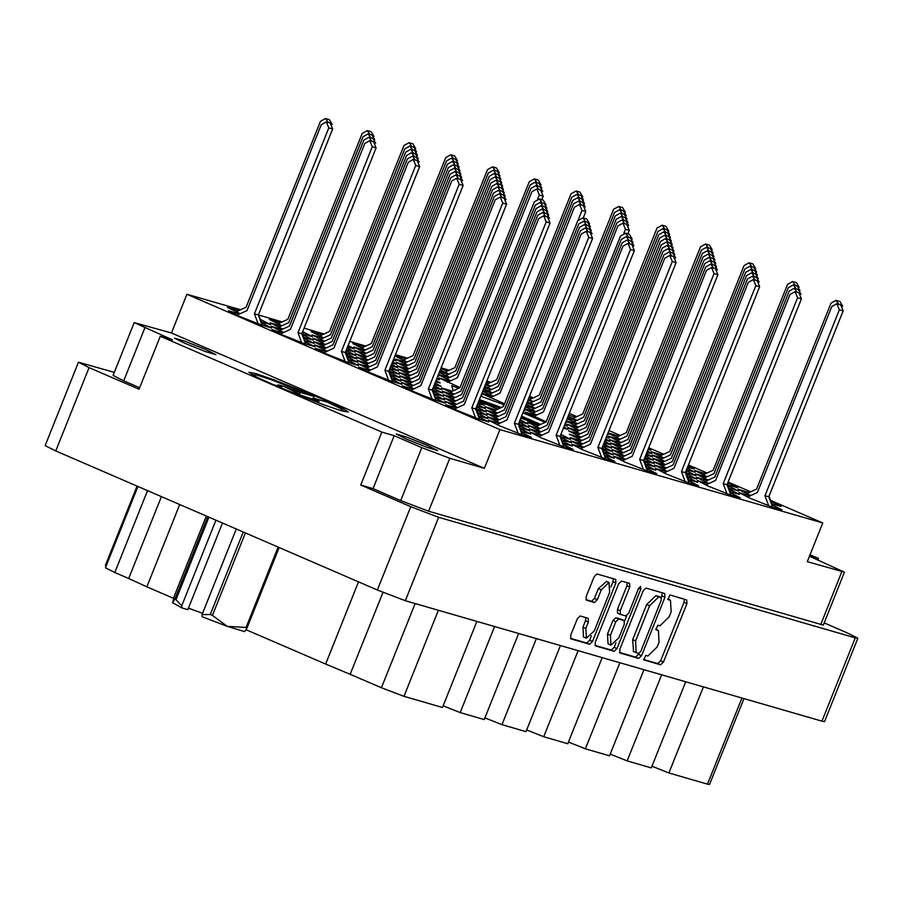 <?xml version="1.0" encoding="UTF-8"?>
<svg xmlns="http://www.w3.org/2000/svg" width="903" height="903" viewBox="0 0 903 903"><rect width="100%" height="100%" fill="white"/><g stroke="black" fill="none" stroke-linecap="round" stroke-linejoin="round"><path stroke-width="1.35" d="M606.511 581.408L598.35 588.677L601.251 589.93L608.938 582.458L609.683 592.368L594.298 630.836L586.363 638.218L585.855 628.398L588.429 621.986L588.237 618.318L580.189 615.981L577.31 618.769L570.752 635.17L570.933 638.839L589.636 644.257L592.503 641.457L615.88 583.022L615.699 579.354L596.996 573.936L594.129 576.724L586.205 596.533L586.397 600.202L594.445 602.538L597.323 599.75L601.251 589.93M640.588 586.544L638.579 588.496L628.714 613.171L625.835 615.959L620.463 614.401L620.282 610.733L629.752 587.029L629.572 583.361L621.512 581.024L618.645 583.812L595.269 642.259L595.449 645.927L614.153 651.345L617.02 648.557L640.791 589.14L640.588 586.544M185.194 343.501L174.539 338.128L184.912 341.21L205.274 349.314L215.941 354.687L205.557 351.617L185.194 343.501M406.869 439.343L396.214 433.971L406.587 437.041L426.95 445.156L437.616 450.529L427.232 447.448L406.869 439.343M322.698 399.137L273.835 379.678L255.854 373.582L248.923 372.296L255.526 376.495L274.512 385.197L323.376 404.657L341.357 410.752L348.287 412.039L341.684 407.84L322.698 399.137M239.43 314.03L228.459 310.767L239.555 316.355L260.73 324.787L271.521 327.992L261.204 322.732M238.584 310.677L227.612 307.415L240.232 313.657M281.194 326.107L270.223 322.845L282.842 329.098M322.958 338.185L311.986 334.923L324.606 341.176M364.71 350.262L353.739 347L366.37 353.254M282.899 332.823L271.927 329.561L283.023 335.148L304.198 343.58L314.989 346.786L304.672 341.526M324.662 344.901L313.691 341.639L326.31 347.892M366.415 356.978L355.443 353.716L368.074 359.97M408.179 369.056L397.207 365.794L409.838 372.047M326.367 351.617L315.395 348.355L326.48 353.942L347.655 362.374L358.457 365.568L348.14 360.32M368.119 363.695L357.159 360.432L369.779 366.674M409.883 375.772L398.912 372.51L411.542 378.763M369.835 370.411L358.863 367.137L369.948 372.736L391.123 381.168L401.914 384.362L391.597 379.113M411.587 382.488L400.616 379.226L413.247 385.468M453.351 394.566L442.38 391.304L455.01 397.546M413.292 389.193L402.32 385.931L413.416 391.53L434.591 399.961L445.382 403.156L435.065 397.896M455.056 401.271L444.084 398.009L456.715 404.262M496.819 413.348L485.848 410.086L498.467 416.339M538.572 425.426L527.612 422.164L540.231 428.417M456.76 407.987L445.789 404.725L456.884 410.323L478.059 418.755L488.85 421.949L478.534 416.689M498.524 420.064L487.552 416.802L500.172 423.055M540.287 432.142L529.316 428.88L541.935 435.133M582.04 444.22L571.068 440.957L583.699 447.211M280.336 322.755L269.365 319.493L281.996 325.735M322.1 334.832L311.129 331.57L323.759 337.812M282.041 329.46L271.081 326.197L283.7 332.451M323.805 341.548L312.833 338.275L325.464 344.528M365.568 353.626L354.597 350.364L367.216 356.606M325.509 348.253L314.537 344.991L327.168 351.244M367.273 360.331L356.301 357.069L368.932 363.322M409.036 372.408L398.065 369.146L410.684 375.4M368.977 367.047L358.006 363.785L370.636 370.038M410.741 379.125L399.769 375.862L412.389 382.116M452.493 391.202L441.522 387.94L454.153 394.193M412.445 385.841L401.474 382.579L414.093 388.832M454.198 397.918L443.238 394.656L455.857 400.909M495.961 409.996L484.99 406.734L497.621 412.987M455.913 404.634L444.942 401.372L457.561 407.625M497.666 416.712L486.694 413.45L499.325 419.703M539.43 428.79L528.458 425.527L541.089 431.781M624.65 459.661L613.69 456.399L624.774 461.986L645.95 470.418L656.741 473.623L646.424 468.364M666.414 471.738L655.443 468.476L666.538 474.064L687.714 482.495L698.504 485.701L688.188 480.441M708.178 483.816L697.206 480.554L708.291 486.141L729.466 494.573L740.268 497.779L729.951 492.519M749.941 495.894L738.97 492.632L750.054 498.219L771.23 506.651L782.032 509.856L771.715 504.596M581.193 440.867L570.222 437.605L582.841 443.858M622.946 452.945L611.974 449.683L624.605 455.936M664.71 465.022L653.738 461.76L666.369 468.014M706.473 477.1L695.502 473.838L708.121 480.091M579.489 434.151L568.518 430.889L581.137 437.142M621.241 446.229L610.27 442.967L622.901 449.22M663.005 458.306L652.034 455.044L664.664 461.298M536.021 415.357L525.049 412.095L546.146 421.848M577.785 427.435L566.813 424.173L579.433 430.426M619.537 439.513L608.566 436.251L621.196 442.504M492.553 396.564L481.931 393.234M481.784 393.595L504.574 403.799M534.316 408.653L525.704 405.763M525.309 406.745L535.964 411.633M576.069 420.73L567.468 417.841M567.073 418.823L577.728 423.71M407.332 365.704L396.361 362.442L408.98 368.684M449.084 377.781L438.463 374.44M438.316 374.801L450.744 380.761M490.848 389.859L484.2 387.556M483.669 388.877L492.507 392.839M532.612 401.937L527.905 400.277M527.284 401.835L534.26 404.916M363.864 346.91L352.892 343.648L365.512 349.901M405.628 358.988L394.995 355.658M394.859 356.008L407.276 361.979M447.38 371.065L440.732 368.763M440.212 370.083L449.039 374.056M623.804 456.297L612.832 453.035L625.452 459.288M665.567 468.375L654.596 465.113L667.215 471.366M707.32 480.452L696.348 477.19L708.979 483.444M749.084 492.53L738.112 489.268L750.743 495.521M580.336 437.515L569.364 434.241L581.995 440.495M622.099 449.592L611.128 446.33L623.747 452.572M663.863 461.67L652.892 458.408L665.511 464.65M705.615 473.748L694.644 470.486L707.275 476.728M578.631 430.799L567.66 427.537L580.29 433.779M620.395 442.876L609.423 439.614L622.043 445.868M662.159 454.954L651.187 451.692L663.807 457.945M535.163 412.005L524.541 408.675M524.395 409.025L536.822 414.996M576.927 424.083L566.305 420.753M566.158 421.114L578.586 427.074M618.69 436.16L608.058 432.83M607.922 433.192L620.338 439.151M449.942 381.134L438.971 377.872L460.067 387.613M491.706 393.211L483.094 390.322M482.699 391.304L493.354 396.203M533.459 405.289L526.81 402.998M526.291 404.307L535.118 408.28M575.222 417.367L568.574 415.075M568.043 416.385L576.882 420.358M406.474 362.34L395.503 359.078L408.133 365.331M448.238 374.418L439.626 371.528M439.23 372.521L449.886 377.409M489.99 386.495L485.283 384.836M484.663 386.394L491.65 389.486M499.37 423.428L488.399 420.166L499.494 425.753L520.67 434.185L531.461 437.379L521.144 432.131M541.134 435.506L530.163 432.244L541.258 437.831L562.434 446.263L573.224 449.457L562.908 444.208M582.898 447.583L571.926 444.321L583.011 449.908L604.186 458.34L614.988 461.546L604.671 456.286M489.144 383.143L486.367 382.15M485.667 383.888L490.803 386.134M531.754 398.573L528.977 397.58M528.278 399.318L533.413 401.564M643.162 590.912L619.785 649.347L619.966 653.016L638.658 658.434L641.536 655.646L664.913 597.199L664.732 593.531L646.029 588.113L643.162 590.912M857.85 638.252L824.507 721.61L821.933 721.158L405.3 600.664L377.375 590.009L55.726 450.958L45.15 445.619L78.493 362.261L89.07 367.6L139.051 389.204L160.226 336.277L381.901 432.119L360.726 485.046L410.718 506.651L438.644 517.306L855.276 637.811L857.85 638.252L847.274 632.924L824.112 622.901M647.891 656.029L645.724 655.409L643.839 659.924L660.657 664.8L663.536 662.001L686.912 603.565L686.72 599.885L669.879 595.009L667.994 599.536L670.523 600.292L671.121 612.031L669.168 616.907L659.969 625.835L657.802 625.203L655.917 629.73L658.445 630.486L659.043 642.225L657.091 647.101L647.891 656.029M817.858 559.883L818.457 558.381L810.014 554.735M114.342 372.341L78.493 362.261M770.552 500.42L822.712 522.972L807.237 561.666L844.418 572.13L809.415 556.237M809.573 555.819L818.457 558.381M520.76 418.123L539.61 424.952M458.882 388.267L451.782 385.705L452.843 389.803L454.232 390.401M478.816 401.034L497.7 409.194M504.201 404.725L480.746 396.191M545.13 422.423L522.893 412.806M260.854 321.795L270.674 324.629L260.357 319.38M303.476 337.225L313.285 340.07L302.968 334.81M346.391 349.721L355.048 352.147L347.102 347.937M392.015 363.108L396.801 364.225L392.568 361.731M346.933 356.019L356.753 358.863L346.436 353.604M389.859 368.503L398.505 370.941L390.57 366.731M435.483 381.901L440.269 383.019L436.036 380.524M390.401 374.813L400.21 377.657L389.893 372.397M433.327 387.297L441.973 389.735L434.038 385.525M433.869 393.595L443.678 396.44L433.361 391.191M476.784 406.09L485.442 408.517L477.495 404.318M477.337 412.389L487.146 415.233L476.829 409.985M519.09 424.466L528.91 427.311L519.101 422.277M560.853 436.544L570.662 439.389L560.865 434.354M520.794 431.182L530.614 434.027L520.297 428.767M562.558 443.26L572.367 446.105L562.05 440.845M604.321 455.338L614.13 458.182L603.814 452.922M302.618 333.873L312.427 336.706L302.629 331.683M347.463 347.034L354.19 348.795L348.106 345.431M304.322 340.578L314.131 343.422L303.814 338.173M346.086 352.655L355.895 355.5L346.086 350.466M390.931 365.817L397.659 367.577L391.575 364.214M347.79 359.371L357.599 362.216L347.283 356.956M389.554 371.449L399.363 374.293L389.554 369.259M434.399 384.61L441.127 386.371L435.043 383.007M391.259 378.165L401.067 381.01L390.751 375.75M433.011 390.243L442.831 393.087L433.022 388.053M477.868 403.404L484.584 405.165L478.5 401.801M434.715 396.959L444.536 399.803L434.219 394.543M476.479 409.036L486.288 411.881L476.491 406.847M519.406 421.532L528.052 423.959L520.117 419.748M478.184 415.752L488.004 418.597L477.676 413.337M519.947 427.83L529.756 430.675L519.439 425.415M561.711 439.908L571.52 442.752L561.203 437.492M603.464 451.985L613.284 454.83L602.967 449.57M645.227 464.063L655.036 466.907L644.719 461.647M686.991 476.141L696.8 478.985L686.483 473.725M728.744 488.218L738.564 491.063L728.247 485.803M602.922 445.687L611.579 448.114L603.633 443.904M644.686 457.765L653.332 460.191L645.397 455.981M686.438 469.842L695.096 472.269L687.149 468.059M563.325 428.203L568.111 429.32L563.867 426.826M605.078 440.28L609.875 441.398L605.631 438.903M646.841 452.358L651.627 453.475L647.395 450.981M523.796 410.526L524.643 410.526L524.033 409.951M565.56 422.604L566.407 422.604L565.797 422.028M607.324 434.682L608.159 434.682L607.55 434.106M436.578 379.147L439.422 379.655L437.007 378.075M393.121 360.353L395.954 360.873L393.55 359.281M646.085 467.415L655.894 470.26L645.577 465M687.838 479.493L697.658 482.337L687.341 477.089M729.601 491.571L739.41 494.415L729.093 489.166M771.365 503.648L781.174 506.493L770.857 501.244M602.617 448.622L612.426 451.466L602.617 446.432M644.37 460.699L654.19 463.544L644.381 458.51M686.133 472.788L695.953 475.621L686.145 470.587M727.897 484.866L737.706 487.699L727.897 482.676M603.994 443.001L610.721 444.761L604.638 441.398M645.758 455.078L652.485 456.839L646.401 453.475M687.522 467.156L694.238 468.917L688.154 465.553M564.42 425.46L567.253 425.968L564.849 424.376M606.184 437.537L609.017 438.045L606.613 436.454M647.936 449.615L650.781 450.123L648.377 448.531M481.186 395.096L482.033 395.096L481.423 394.509M437.718 376.303L438.565 376.303L437.955 375.716M491.063 382.262L486.807 381.032M449.299 370.185L441.115 367.814M407.546 358.107L395.424 354.597M365.783 346.03L349.721 341.379M324.019 333.952L304.029 328.161M282.255 321.874L258.766 315.068M240.503 309.785L186.921 294.299L171.446 332.993L134.254 322.54L172.507 339.833L160.226 336.277M822.712 522.972L499.878 429.591L186.921 294.299M529.53 396.214L533.323 397.851M569.251 413.382L576.791 416.644M608.972 430.562L620.259 435.438M648.693 447.73L663.728 454.232M688.413 464.91L707.184 473.025M728.134 482.078L750.653 491.819M360.726 485.046L373.018 488.602L394.182 435.675L381.901 432.119M373.018 488.602L400.684 500.567L421.859 447.64L449.784 458.284L428.609 511.211L400.684 500.567M394.182 435.675L421.859 447.64M844.418 572.13L823.254 625.057L428.609 511.211M499.878 429.591L484.392 468.296L449.784 458.284M144.841 327.868L123.666 380.795L139.649 387.703M123.666 380.795L113.089 375.467L134.254 322.54M484.392 468.296L171.446 332.993M703.392 686.878L668.954 772.991L707.5 784.143L741.95 698.03M685.727 681.765L651.289 767.889L627.19 760.913L610.202 754.118M668.954 772.991L651.955 766.195M661.639 674.801L627.19 760.913M643.963 669.687L609.525 755.811L585.426 748.835L568.438 742.04M619.876 662.723L585.426 748.835M602.211 657.61L567.761 743.733L543.674 736.758L578.112 650.645M560.447 645.532L525.997 731.656L501.91 724.68L536.359 638.568M526.675 729.963L543.674 736.758M518.683 633.455L484.245 719.578L460.146 712.602L494.596 626.49M484.911 717.885L501.91 724.68M476.931 621.377L442.481 707.5L403.934 696.348L381.416 687.759L415.12 603.497M443.159 705.807L460.146 712.602M382.951 592.368L350.195 674.259L381.416 687.759M179.708 504.563L146.817 586.792L173.579 598.362M246.079 629.707L325.611 664.089L358.502 581.859M147.561 490.656L114.828 572.502L128.655 578.484L161.4 496.639M137.075 486.119L105.437 565.222L106.306 565.605M743.937 698.606L709.577 784.504L707.5 784.143M350.195 674.259L325.611 664.089M146.817 586.792L128.655 578.484M114.828 572.502L105.437 567.773L137.945 486.503M502.836 406.835L503.761 404.533M655.815 629.368L658.445 630.486M667.893 599.174L670.523 600.292M643.444 659.404L657.756 663.547L660.635 660.748L684.011 602.312L684.316 599.186M661.323 597.684L662.317 592.831M619.481 652.474L635.768 657.181L639.042 653.4M638.748 653.388L640.758 651.435L661.278 600.134L661.143 597.56L658.795 596.883L649.596 605.811L635.577 640.882L636.175 652.621L638.748 653.388M658.31 596.341L661.086 597.538M633.567 651.469L632.676 639.629L646.695 604.558L655.905 595.63L658.185 596.285M615.959 642.722L614.13 647.304L611.252 650.092L594.964 645.374M620.372 614.356L617.562 613.148L617.381 609.48L626.863 585.776L627.167 582.661M626.727 615.801L624.605 621.095M610.439 635.328L610.936 645.148L618.871 637.766L624.3 624.21L624.108 620.542L618.736 618.984L615.857 621.772L610.439 635.328L607.538 634.075L608.046 643.895L610.936 645.148M621.298 619.334L624.018 620.508M607.538 634.075L612.968 620.519L615.835 617.731L621.117 619.255M586.363 638.218L583.462 636.965L582.966 627.145L585.528 620.733L585.833 617.618M585.9 599.648L591.544 601.285L594.422 598.497L598.35 588.677M610.925 586.927L612.99 581.769L613.295 578.642M570.448 638.286L586.736 643.004L589.614 640.204L591.375 635.791M475.497 417.807L471.806 407.795L546.157 221.89L543.685 215.806L538.628 218.639L464.277 404.533L454.22 409.149M479.482 419.263L475.667 408.912L550.017 223.007L547.534 216.923L543.685 215.806M471.806 407.795L475.667 408.912M621.524 210.331L618.679 206.403L613.622 209.225L539.272 395.119L529.226 399.747M625.35 212.25L622.528 207.509L618.679 206.403M578.913 194.901L576.069 190.962L571.012 193.795L496.65 379.689L486.604 384.306M582.74 196.82L579.918 192.079L576.069 190.962M601.635 457.403L597.944 447.38L672.295 261.486L669.812 255.402L664.766 258.224L590.404 444.129L580.358 448.746M605.62 458.859L601.793 448.498L676.144 262.604L673.672 256.52L669.812 255.402M597.944 447.38L601.793 448.498M559.871 445.326L556.18 435.302L630.531 249.409L628.059 243.325L623.002 246.147L548.64 432.052L538.594 436.668M563.856 446.782L560.029 436.42L634.391 250.526L631.908 244.442L628.059 243.325M556.18 435.302L560.029 436.42M518.119 433.248L514.417 423.225L588.779 237.331L586.295 231.247L581.239 234.069L506.888 419.974L496.842 424.591M522.092 434.704L518.277 424.342L592.628 238.448L590.144 232.364L586.295 231.247M514.417 423.225L518.277 424.342M579.76 198.254L576.915 194.326L571.859 197.147L497.508 383.041L487.462 387.669M583.586 200.173L580.776 195.432L576.915 194.326M538.007 186.176L535.152 182.237L530.106 185.07L455.744 370.964L445.698 375.592M541.834 188.095L539.012 183.354L535.152 182.237M496.244 174.098L493.399 170.159L488.342 172.992L413.992 358.886L403.934 363.503M500.07 176.017L497.248 171.277L493.399 170.159M664.992 229.125L662.147 225.186L657.091 228.019L582.728 413.913L572.683 418.529M668.818 231.044L665.996 226.303L662.147 225.186M623.228 217.047L620.384 213.108L615.327 215.941L540.976 401.835L530.93 406.452M627.054 218.966L624.233 214.225L620.384 213.108M581.464 204.97L578.62 201.03L573.563 203.864L499.212 389.757L489.166 394.374M585.291 206.889L582.48 202.148L578.62 201.03M537.782 198.931L539.339 195.037L536.856 188.953L531.811 191.786L457.449 377.68L447.403 382.296M541.777 199.71L543.2 196.154L540.716 190.07L536.856 188.953M708.46 247.919L705.604 243.979L700.547 246.812L626.197 432.706L616.151 437.323M712.286 249.838L709.465 245.097L705.604 243.979M666.696 235.841L663.852 231.902L658.795 234.735L584.433 420.629L574.387 425.245M670.523 237.76L667.701 233.019L663.852 231.902M624.932 223.763L622.088 219.824L617.031 222.657L542.68 408.551L532.635 413.168M628.759 225.682L625.937 220.942L622.088 219.824M751.917 266.712L749.072 262.773L744.016 265.595L669.665 451.5L659.619 456.117M755.743 268.62L752.933 263.89L749.072 262.773M710.164 254.635L707.309 250.695L702.263 253.517L627.901 439.422L617.855 444.039M713.991 256.542L711.169 251.813L707.309 250.695M668.401 242.546L665.556 238.618L660.499 241.44L586.149 427.345L576.091 431.961M672.227 244.465L669.405 239.735L665.556 238.618M795.385 285.495L792.541 281.567L787.484 284.389L713.133 470.294L703.087 474.91M799.211 287.414L796.39 282.684L792.541 281.567M728.337 485.024L727.683 483.229M753.633 273.417L750.777 269.489L745.72 272.311L671.369 458.216L661.323 462.833M757.448 275.336L754.637 270.607L750.777 269.489M686.585 472.946L685.919 471.152M711.869 261.339L709.024 257.411L703.968 260.233L629.605 446.138L619.56 450.755M715.695 263.258L712.873 258.529L709.024 257.411M644.821 460.869L644.155 459.074M670.105 249.262L667.261 245.334L662.204 248.156L587.853 434.061L577.807 438.677M673.931 251.181L671.11 246.451L667.261 245.334M603.057 448.791L602.403 446.996M838.853 304.288L836.009 300.36L830.952 303.182L756.59 489.087L746.544 493.704M842.68 306.207L839.858 301.478L836.009 300.36M771.805 503.818L769.04 496.311M797.089 292.211L794.245 288.283L789.188 291.105L714.837 477.01L704.791 481.626M800.916 294.13L798.105 289.389L794.245 288.283M730.042 491.729L727.276 484.234M755.337 280.133L752.481 276.205L747.424 279.027L673.074 464.932L663.028 469.549M759.163 282.052L756.342 277.311L752.481 276.205M688.289 479.651L685.512 472.156M713.573 268.056L710.729 264.127L705.672 266.949L631.31 452.843L621.264 457.471M717.4 269.974L714.578 265.234L710.729 264.127M646.525 467.573L643.76 460.079M537.15 182.824L534.305 178.884L529.248 181.717L454.898 367.611L444.852 372.228M540.976 184.731L538.154 180.002L534.305 178.884M495.386 170.746L492.541 166.807L487.485 169.629L413.134 355.534L403.088 360.15M499.212 172.654L496.402 167.924L492.541 166.807M453.633 158.668L450.778 154.729L445.732 157.551L371.37 343.456L361.324 348.073M457.46 160.576L454.638 155.847L450.778 154.729M622.381 213.684L619.526 209.756L614.469 212.577L540.118 398.483L530.072 403.099M626.208 215.603L623.386 210.873L619.526 209.756M580.618 201.606L577.773 197.678L572.716 200.5L498.354 386.405L488.309 391.022M584.444 203.525L581.622 198.795L577.773 197.678M538.854 189.528L536.01 185.6L530.953 188.422L456.602 374.327L446.556 378.944M542.68 191.447L539.859 186.718L536.01 185.6M497.101 177.451L494.246 173.523L489.189 176.345L414.838 362.25L404.792 366.866M500.917 179.37L498.106 174.64L494.246 173.523M665.838 232.477L662.994 228.549L657.937 231.371L583.586 417.276L573.54 421.893M669.665 234.396L666.854 229.667L662.994 228.549M624.086 220.4L621.23 216.472L616.185 219.294L541.823 405.199L531.777 409.815M627.912 222.319L625.09 217.589L621.23 216.472M578.146 219.982L581.95 210.478L579.478 204.394L574.421 207.216L500.07 393.121L490.013 397.738M583.27 217.928L585.81 211.584L583.327 205.5L579.478 204.394M709.306 251.271L706.462 247.343L701.405 250.165L627.054 436.07L617.009 440.687M713.133 253.19L710.311 248.449L706.462 247.343M667.554 239.193L664.698 235.265L659.641 238.087L585.291 423.981L575.245 428.609M671.369 241.112L668.559 236.372L664.698 235.265M623.86 233.166L625.418 229.272L622.935 223.188L617.889 226.01L543.527 411.903L533.481 416.531M627.856 233.933L629.278 230.378L626.795 224.294L622.935 223.188M752.775 270.065L749.93 266.125L744.873 268.959L670.511 454.852L660.465 459.469M756.601 271.984L753.779 267.243L749.93 266.125M711.011 257.987L708.166 254.048L703.11 256.881L628.759 442.775L618.713 447.391M714.837 259.906L712.015 255.165L708.166 254.048M669.258 245.909L666.403 241.97L661.346 244.803L586.995 430.697L576.949 435.314M673.085 247.828L670.263 243.088L666.403 241.97M796.243 288.858L793.387 284.919L788.342 287.752L713.98 473.646L703.934 478.263M800.069 290.777L797.247 286.037L793.387 284.919M729.195 488.376L727.479 483.726M754.479 276.781L751.635 272.841L746.578 275.675L672.227 461.568L662.17 466.185M758.306 278.7L755.484 273.959L751.635 272.841M687.431 476.299L685.716 471.648M712.715 264.703L709.871 260.764L704.814 263.597L630.463 449.491L620.417 454.107M716.542 266.622L713.731 261.881L709.871 260.764M645.668 464.221L643.952 459.571M670.963 252.626L668.107 248.686L663.05 251.519L588.7 437.413L578.654 442.03M674.789 254.544L671.967 249.804L668.107 248.686M603.915 452.143L602.199 447.493M768.679 505.714L764.976 495.702L839.338 309.797L836.855 303.713L831.798 306.546L757.448 492.44L747.402 497.056M772.663 507.17L768.837 496.808L843.188 310.914L840.716 304.83L836.855 303.713M764.976 495.702L768.837 496.808M726.915 493.636L723.224 483.624L797.575 297.719L795.103 291.635L790.046 294.457L715.684 480.362L705.638 484.979M730.899 495.092L727.073 484.73L801.435 298.837L798.952 292.753L795.103 291.635M723.224 483.624L727.073 484.73M685.151 481.559L681.46 471.535L755.811 285.641L753.339 279.558L748.282 282.379L673.931 468.285L663.886 472.901M689.136 483.015L685.321 472.653L759.671 286.759L757.188 280.675L753.339 279.558M681.46 471.535L685.321 472.653M643.399 469.481L639.696 459.458L714.059 273.564L711.575 267.48L706.518 270.302L632.168 456.207L622.122 460.823M647.372 470.937L643.557 460.575L717.908 274.681L715.436 268.597L711.575 267.48M639.696 459.458L643.557 460.575M629.199 240.548L626.355 236.609L621.298 239.442L546.936 425.336L536.89 429.952M633.026 242.456L630.204 237.726L626.355 236.609M562.151 440.066L560.436 435.415M587.435 228.47L584.591 224.531L579.534 227.353L505.183 413.258L495.137 417.875M591.262 230.378L588.44 225.648L584.591 224.531M520.388 427.988L518.672 423.338M545.683 216.393L542.827 212.453L537.77 215.275L463.42 401.18L453.374 405.797M549.498 218.3L546.687 213.571L542.827 212.453M478.635 415.911L475.858 408.404M585.731 221.754L582.886 217.815L577.83 220.648L503.479 406.542L493.433 411.158M589.557 223.673L586.736 218.932L582.886 217.815M543.967 209.677L541.123 205.737L536.066 208.57L461.715 394.464L451.669 399.081M547.794 211.595L544.983 206.855L541.123 205.737M476.931 409.194L476.265 407.4M502.215 197.599L499.359 193.66L494.313 196.493L419.951 382.387L409.906 387.003M506.041 199.518L503.219 194.777L499.359 193.66M435.167 397.117L432.402 389.611M542.263 202.961L539.418 199.021L534.362 201.854L460.011 387.748L449.965 392.365M546.089 204.879L543.279 200.139L539.418 199.021M500.51 190.883L497.655 186.944L492.598 189.777L418.247 375.671L408.201 380.287M504.337 192.802L501.515 188.061L497.655 186.944M433.463 390.401L432.797 388.606M458.747 178.805L455.902 174.866L450.845 177.699L376.483 363.593L366.437 368.21M462.573 180.724L459.751 175.983L455.902 174.866M391.699 378.323L388.933 370.817M498.806 184.167L495.95 180.239L490.893 183.061L416.543 368.955L406.497 373.582M502.632 186.086L499.81 181.345L495.95 180.239M457.042 172.089L454.198 168.161L449.141 170.983L374.779 356.877L364.733 361.505M460.869 174.008L458.047 169.267L454.198 168.161M389.994 371.607L389.328 369.824M415.278 160.012L412.434 156.084L407.377 158.905L333.026 344.799L322.981 349.427M419.105 161.93L416.283 157.19L412.434 156.084M348.231 359.529L345.465 352.035M455.338 165.373L452.493 161.445L447.436 164.267L373.074 350.172L363.029 354.789M459.164 167.292L456.342 162.563L452.493 161.445M413.574 153.296L410.73 149.367L405.673 152.189L331.322 338.094L321.276 342.711M417.4 155.214L414.579 150.485L410.73 149.367M346.526 352.825L345.872 351.03M371.81 141.218L368.966 137.29L363.909 140.112L289.558 326.017L279.512 330.633M375.637 143.137L372.826 138.396L368.966 137.29M304.762 340.736L301.997 333.241M411.87 146.579L409.025 142.651L403.968 145.473L329.618 331.378L319.56 335.995M415.696 148.498L412.874 143.769L409.025 142.651M370.106 134.502L367.261 130.574L362.205 133.396L287.854 319.301L277.808 323.917M373.932 136.421L371.122 131.691L367.261 130.574M303.058 334.031L302.403 332.236M671.809 255.978L668.965 252.05L663.908 254.872L589.557 440.766L579.512 445.393M675.636 257.897L672.814 253.156L668.965 252.05M604.762 455.496L601.996 448.001M630.046 243.9L627.201 239.961L622.144 242.794L547.794 428.688L537.748 433.316M633.872 245.819L631.062 241.078L627.201 239.961M563.009 443.418L560.232 435.923M588.293 231.823L585.437 227.883L580.392 230.716L506.03 416.61L495.984 421.227M592.12 233.742L589.298 229.001L585.437 227.883M521.245 431.341L518.48 423.846M628.341 237.184L625.497 233.256L620.44 236.078L546.089 421.983L536.043 426.6M632.168 239.103L629.357 234.362L625.497 233.256M561.294 436.713L560.639 434.919M586.589 225.107L583.733 221.179L578.676 224L504.325 409.906L494.28 414.522M590.415 227.025L587.593 222.285L583.733 221.179M519.541 424.624L518.875 422.841M544.825 213.029L541.981 209.101L536.924 211.923L462.562 397.828L452.516 402.445M548.652 214.948L545.83 210.207L541.981 209.101M477.777 412.547L476.062 407.908M432.04 399.013L428.338 389.001L502.7 203.107L500.217 197.023L495.16 199.845L420.809 385.739L410.763 390.367M436.014 400.469L432.198 390.119L506.549 204.213L504.066 198.129L500.217 197.023M428.338 389.001L432.198 390.119M543.121 206.313L540.276 202.385L535.219 205.207L460.857 391.112L450.811 395.728M546.947 208.232L544.125 203.502L540.276 202.385M501.357 194.235L498.512 190.307L493.456 193.129L419.105 379.034L409.059 383.651M505.183 196.154L502.361 191.425L498.512 190.307M434.309 393.764L432.593 389.114M388.572 380.219L384.87 370.207L459.232 184.314L456.749 178.23L451.692 181.052L377.341 366.957L367.295 371.573M392.557 381.687L388.73 371.325L463.081 185.42L460.609 179.347L456.749 178.23M384.87 370.207L388.73 371.325M499.652 187.531L496.808 183.591L491.751 186.413L417.4 372.318L407.355 376.935M503.479 189.438L500.657 184.709L496.808 183.591M457.889 175.442L455.044 171.514L449.987 174.335L375.637 360.241L365.591 364.857M461.715 177.36L458.905 172.631L455.044 171.514M390.841 374.971L389.137 370.32M345.104 361.437L341.413 351.414L415.764 165.52L413.281 159.436L408.235 162.258L333.873 348.163L323.827 352.78M349.089 362.893L345.262 352.531L419.624 166.637L417.141 160.553L413.281 159.436M341.413 351.414L345.262 352.531M497.948 180.814L495.104 176.875L490.047 179.708L415.696 365.602L405.639 370.219M501.775 182.733L498.953 177.993L495.104 176.875M456.184 168.737L453.34 164.797L448.283 167.631L373.932 353.524L363.886 358.141M460.011 170.656L457.2 165.915L453.34 164.797M414.432 156.659L411.576 152.72L406.519 155.553L332.169 341.447L322.123 346.063M418.258 158.567L415.436 153.837L411.576 152.72M347.384 356.177L345.668 351.527M301.636 342.643L297.945 332.631L372.296 146.726L369.824 140.642L364.767 143.464L290.405 329.369L280.359 333.986M305.62 344.099L301.794 333.738L376.156 147.844L373.673 141.76L369.824 140.642M297.945 332.631L301.794 333.738M454.48 162.021L451.635 158.081L446.579 160.915L372.228 346.808L362.182 351.425M458.306 163.94L455.496 159.199L451.635 158.081M412.727 149.943L409.872 146.004L404.815 148.837L330.464 334.731L320.418 339.347M416.554 151.862L413.732 147.121L409.872 146.004M370.964 137.866L368.119 133.926L363.062 136.759L288.7 322.653L278.655 327.27M374.79 139.784L371.968 135.044L368.119 133.926M303.916 337.383L302.2 332.733M328.353 122.424L325.498 118.496L320.441 121.318L246.09 307.223L236.044 311.84M332.18 124.343L329.358 119.614L325.498 118.496M261.306 321.953L258.529 314.447M258.179 323.85L254.477 313.838L328.827 127.933L326.355 121.849L321.299 124.682L246.948 310.576L236.902 315.192M262.152 325.306L258.337 314.944L332.688 129.05L330.205 122.966L326.355 121.849M254.477 313.838L258.337 314.944M534.926 423.259L521.212 417.017M499.822 408.224L479.03 400.481M521.55 416.159L540.716 424.444M479.403 399.555L501.368 407.513M252.264 374.779L257.513 375.219L272.051 380.028L314.018 396.428L313.341 398.099M287.075 390.502L319.131 401.44L313.251 398.076L327.055 402.072L340.284 408.348L344.156 411.531M315.565 400.593L312.765 398.37L312.303 399.532M299.254 393.922L284.389 386.552L299.886 392.342L299.559 394.758M312.765 398.37L313.251 398.076M284.389 386.552L278.045 384.78L281.646 387.071L273.157 384.61M314.018 396.428L299.886 392.342M280.483 387.748L281.646 387.071M245.39 532.951L212.431 615.349L210.252 614.48L202.001 614.604L236.236 529M210.252 614.48L243.234 532.014M206.324 516.064L174.177 596.454L172.541 602.775L174.855 599.107L207.814 516.708M208.965 517.205L175.983 599.671L181.717 605.834L181.921 607.922L172.541 602.775M175.983 599.671L174.855 599.107M202.001 614.604L202.204 616.693L227.24 626.389L246.011 627.517L278.169 547.128M212.431 615.349L227.24 626.389L244.657 631.615L247.072 627.822L246.011 627.517M279.174 547.557L247.072 627.822M222.477 523.04L187.847 609.638L181.921 607.922M188.434 608.17L202.554 613.216M215.952 520.23L181.717 605.834M821.933 721.158L855.276 637.811M438.644 517.306L405.3 600.664M89.07 367.6L55.726 450.958M377.375 590.009L410.718 506.651M820.68 624.605L841.844 571.678M438.373 610.225L403.934 696.348M655.544 629.256L658.152 630.384M667.622 599.061L670.229 600.19M684.011 602.312L686.912 603.565M660.635 660.748L663.536 662.001M657.756 663.547L660.657 664.8M662.012 595.946L664.913 597.199M638.635 654.393L641.536 655.646M635.768 657.181L638.658 658.434M655.905 595.63L658.795 596.883M646.695 604.558L649.596 605.811M632.676 639.629L635.577 640.882M611.252 650.092L614.153 651.345M626.863 585.776L629.752 587.029M617.381 609.48L620.282 610.733M638.692 588.225L640.791 589.14M614.13 647.304L617.02 648.557M615.835 617.731L618.736 618.984M612.968 620.519L615.857 621.772M585.528 620.733L588.429 621.986M582.966 627.145L585.855 628.398M594.422 598.497L597.323 599.75M591.544 601.285L594.445 602.538M612.99 581.769L615.88 583.022M589.614 640.204L592.503 641.457M586.736 643.004L589.636 644.257M546.157 221.89L550.017 223.007M672.295 261.486L676.144 262.604M630.531 249.409L634.391 250.526M588.779 237.331L592.628 238.448M539.339 195.037L543.2 196.154M581.95 210.478L585.81 211.584M625.418 229.272L629.278 230.378M839.338 309.797L843.188 310.914M797.575 297.719L801.435 298.837M755.811 285.641L759.671 286.759M714.059 273.564L717.908 274.681M502.7 203.107L506.549 204.213M459.232 184.314L463.081 185.42M415.764 165.52L419.624 166.637M372.296 146.726L376.156 147.844M328.827 127.933L332.688 129.05M606.285 581.295L609.186 582.548M658.253 596.307L661.143 597.56M633.274 651.368L636.175 652.621M617.562 613.148L620.463 614.401M621.208 619.289L624.108 620.542"/></g></svg>
